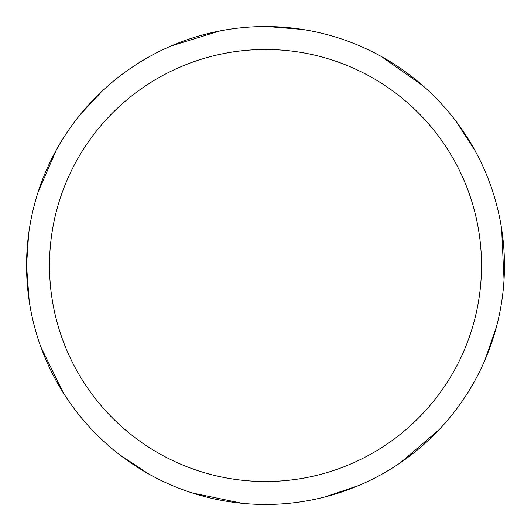 <?xml version="1.0" encoding="UTF-8"?>
<svg xmlns="http://www.w3.org/2000/svg" width="531" height="531" viewBox="0 0 531 531"><rect width="100%" height="100%" fill="white"/><g stroke="black" fill="none" stroke-linecap="round" stroke-linejoin="round"><path stroke-width="0.8" d="M49.489 265.5A216.011 216.011 0 0 1 373.505 78.429A216.011 216.011 0 0 1 373.505 452.571A216.011 216.011 0 0 1 49.489 265.5M28.661 233.819L26.55 265.5A238.95 238.95 0 0 1 265.5 26.55A238.95 238.95 0 0 1 504.45 265.5A238.95 238.95 0 0 1 265.5 504.45A238.95 238.95 0 0 1 26.55 265.5A238.95 238.95 0 0 1 265.5 26.55A238.95 238.95 0 0 1 504.45 265.5M26.55 265.5L29.198 300.977M40.927 347.141L63.355 392.907M119.044 454.31L148.7 473.957M192.368 492.98L242.275 503.322M324.926 496.943L358.624 485.553M400.42 462.713L439.177 429.612M484.796 360.396L496.458 326.791M504.025 279.764L501.622 228.854M474.893 150.386L455.485 120.57M422.961 85.77L381.265 56.465M302.882 29.49L267.425 26.557M220 30.924L171.281 45.912M101.925 91.312L80.274 114.537M56.346 149.954L38.093 192.129"/></g></svg>
